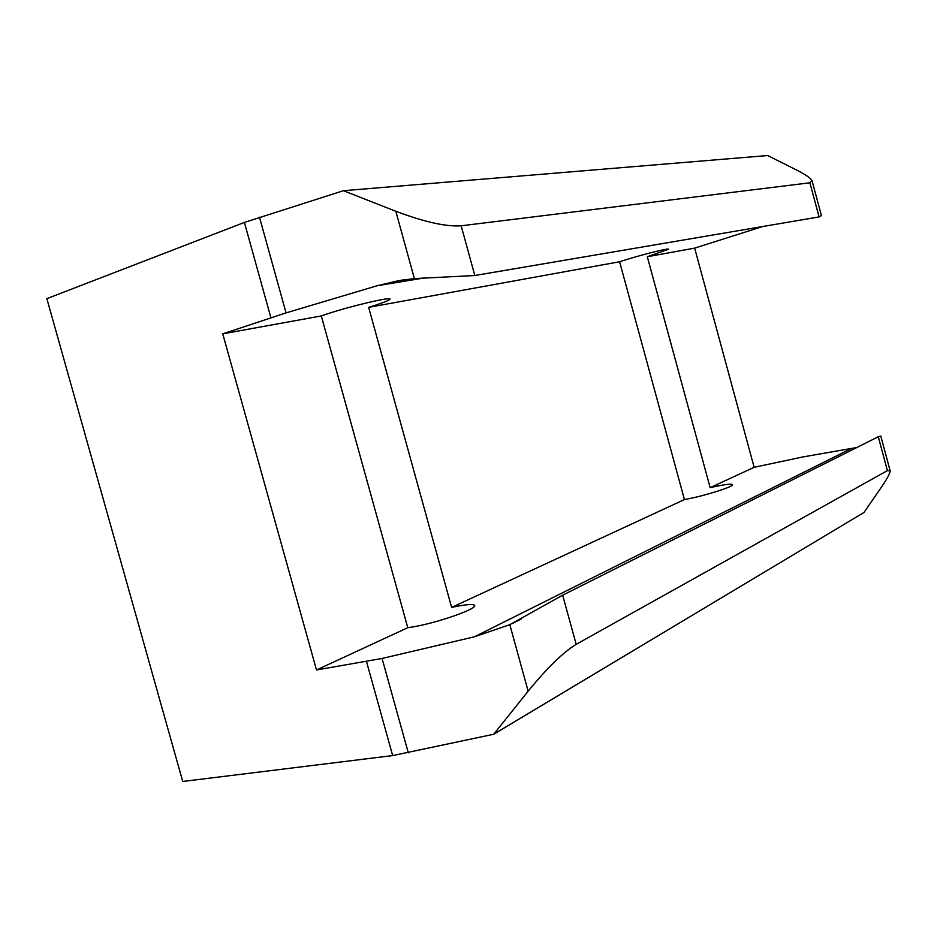 <?xml version="1.0" encoding="UTF-8"?>
<svg xmlns="http://www.w3.org/2000/svg" width="937" height="937" viewBox="0 0 937 937"><rect width="100%" height="100%" fill="white"/><g stroke="black" fill="none" stroke-linecap="round" stroke-linejoin="round"><path stroke-width="1.41" d="M270.875 317.655L244.393 222.432L46.85 298.657L182.727 781.47L392.662 755.585L493.705 734.257L863.984 512.48L881.377 487.205C887.198 478.702 890.115 473.232 890.15 470.796L887.398 470.608L878.285 436.747L562.668 595.182L509.822 624.674L474.415 636.797L382.073 658.453L316.495 669.978L222.748 333.841L286.054 312.876L377.388 285.68L398.342 280.725L414.377 278.582L474.825 275.513L819.079 216.927L821.421 215.58L812.18 181.251M244.393 222.432L343.434 190.703L767.649 155.53L795.794 169.62C805.223 174.376 810.622 178.042 812.004 180.595L809.884 182.797L461.156 225.805C446.117 226.836 424.332 221.999 395.812 211.258L343.434 190.703M856.851 447.499L802.716 456.975L754.133 467.305L710.152 487.673L715.657 486.432C725.625 484.359 731.211 483.726 732.406 484.558C734.795 486.104 708.864 494.619 689.503 498.589L684.432 499.585L451.634 607.399L458.216 606.063C467.786 604.33 473.197 604.096 474.473 605.337C478.643 608.3 438.364 622.601 413.557 626.806L407.759 627.708L316.495 669.978M754.133 467.305L694.657 248.129L647.303 256.726L668.456 249.277C670.002 247.661 643.45 254.243 624.546 260.181L619.603 261.763L368.651 307.348L451.634 607.399M368.651 307.348L375.069 305.321C384.322 302.276 389.265 300.238 389.909 299.208C392.474 296.279 350.731 306.048 326.837 314.047L321.297 315.945L407.759 627.708M321.297 315.945L222.748 333.841M619.603 261.763L684.432 499.585M647.303 256.726L710.152 487.673M694.657 248.129L762.812 226.496M887.398 470.608L576.185 644.34C563.137 652.339 547.126 667.952 528.152 691.166L493.705 734.257M890.009 470.269L880.803 436.08L878.285 436.747M392.662 755.585L366.531 661.627M850.773 448.788L474.415 636.797M424.859 277.856L377.388 285.68M408.298 752.844L382.073 658.453M286.054 312.876L259.467 217.208M528.152 691.166L509.822 624.674M414.377 278.582L395.812 211.258M576.185 644.34L562.668 595.182M474.825 275.513L461.156 225.805M819.079 216.927L809.884 182.797M521.136 619.052L512.152 623.585M398.33 280.725L403.273 279.917"/></g></svg>
